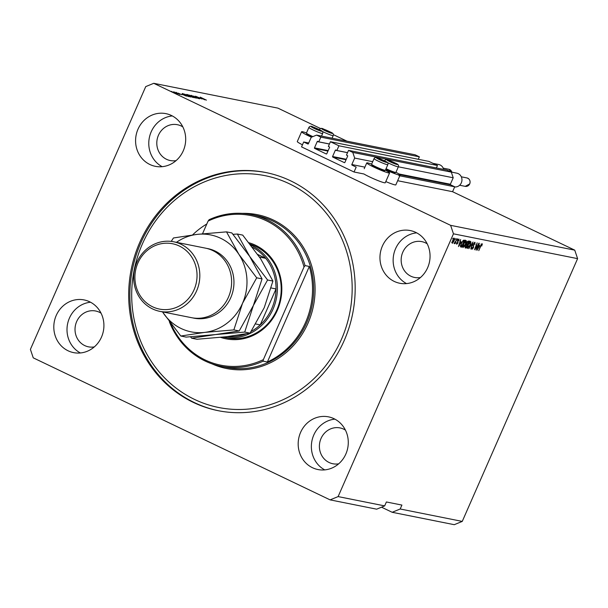 <?xml version="1.0" encoding="UTF-8"?>
<svg xmlns="http://www.w3.org/2000/svg" width="608" height="608" viewBox="0 0 608 608"><rect width="100%" height="100%" fill="white"/><g stroke="black" fill="none" stroke-linecap="round" stroke-linejoin="round"><path stroke-width="0.91" d="M303.696 141.983L301.545 146.885L354.038 172.003L356.189 167.101L352.024 165.11A0.433 0.403 -78.7 0 1 351.834 164.54L354.677 158.072L352.777 152.418L348.521 150.381L346.461 155.086L347.457 155.564A0.433 0.403 -78.7 0 1 347.647 156.134L344.888 162.404A0.433 0.403 -78.7 0 1 344.356 162.625L332.774 157.084A0.433 0.403 -78.7 0 1 332.584 156.514L335.335 150.244A0.433 0.403 -78.7 0 1 335.867 150.024L336.862 150.495L338.93 145.791L330.425 141.725L328.358 146.429L329.354 146.908A0.433 0.403 -78.7 0 1 329.544 147.47L326.785 153.748A0.433 0.403 -78.7 0 1 326.253 153.961L314.67 148.42A0.433 0.403 -78.7 0 1 314.48 147.858L317.232 141.58A0.433 0.403 -78.7 0 1 317.771 141.36L318.767 141.839L320.826 137.134L316.578 135.098L311.235 137.286L308.393 143.762A0.433 0.403 -78.7 0 1 307.861 143.974L303.696 141.983L308.727 142.994M418.281 159.288L419.36 156.826L415.112 154.797L316.578 135.098M419.36 156.826L320.826 137.134M329.437 143.974L318.767 141.839M436.384 167.945L437.464 165.49L428.959 161.416L330.425 141.725M437.464 165.49L338.93 145.791M347.54 152.631L336.862 150.495M381.52 507.186L392.175 512.286L454.244 524.689L462.255 521.406L577.6 258.636L574.75 250.154L452.572 191.702L454.723 186.793L450.558 184.802A0.433 0.403 -78.7 0 1 450.368 184.239L453.211 177.772L451.311 172.117L447.055 170.08L348.521 150.381M451.311 172.117L352.777 152.418M453.211 177.772L398.362 166.805M372.704 161.675L354.677 158.072M454.723 186.793L398.97 175.651M452.572 191.702L397.655 180.72M385.404 170.179A12.464 1.056 -156.3 0 1 389.591 172.938L385.29 182.742A12.464 1.056 -156.3 0 1 384.37 182.757A12.464 1.056 -156.3 0 1 374.52 179.162A12.464 1.056 -156.3 0 1 363.949 173.987L354.038 172.003M182.833 126.897A18.27 16.986 -78.7 0 0 177.407 124.708A18.27 16.986 -78.7 0 0 158.445 135.265A18.27 16.986 -78.7 0 0 170.248 160.542A18.27 16.986 -78.7 0 0 176.092 160.611M427.196 243.808A18.27 16.986 -78.7 0 0 421.77 241.627A18.27 16.986 -78.7 0 0 402.808 252.183A18.27 16.986 -78.7 0 0 414.61 277.461A18.27 16.986 -78.7 0 0 420.455 277.529M56.232 315.453A26.866 24.981 -78.7 0 0 73.598 352.625A26.866 24.981 -78.7 0 0 101.49 337.106A26.866 24.981 -78.7 0 0 84.132 299.934A26.866 24.981 -78.7 0 0 56.232 315.453M90.531 302.229A26.866 24.981 -78.7 0 0 69.426 318.09A26.866 24.981 -78.7 0 0 80.385 352.967M300.603 432.372A26.866 24.981 -78.7 0 0 317.961 469.543A26.866 24.981 -78.7 0 0 345.853 454.024A26.866 24.981 -78.7 0 0 328.495 416.852A26.866 24.981 -78.7 0 0 300.603 432.372M334.894 419.14A26.866 24.981 -78.7 0 0 313.789 435.009A26.866 24.981 -78.7 0 0 324.748 469.885M382.379 246.08A26.866 24.981 -78.7 0 0 399.737 283.252A26.866 24.981 -78.7 0 0 427.629 267.733A26.866 24.981 -78.7 0 0 410.271 230.561A26.866 24.981 -78.7 0 0 382.379 246.08M416.67 232.856A26.866 24.981 -78.7 0 0 395.565 248.718A26.866 24.981 -78.7 0 0 406.524 283.594M138.008 129.162A26.866 24.981 -78.7 0 0 155.374 166.334A26.866 24.981 -78.7 0 0 183.266 150.814A26.866 24.981 -78.7 0 0 165.9 113.643A26.866 24.981 -78.7 0 0 138.008 129.162M172.307 115.938A26.866 24.981 -78.7 0 0 151.202 131.799A26.866 24.981 -78.7 0 0 162.161 166.683M385.799 181.579A12.464 1.056 23.7 0 0 394.919 184.862A12.464 1.056 23.7 0 0 395.838 184.855L400.14 175.051A12.464 1.056 23.7 0 0 395.952 172.292M385.578 169.776A12.464 1.056 23.7 0 0 399.228 175.058A12.464 1.056 23.7 0 0 400.14 175.051M389.591 172.938A12.464 1.056 -156.3 0 1 388.672 172.953A12.464 1.056 -156.3 0 1 375.668 167.96A12.464 1.056 -156.3 0 1 366.761 162.914A12.464 1.056 -156.3 0 1 367.68 162.906A12.464 1.056 -156.3 0 1 371.625 164.13M306.462 132.954A12.464 1.056 23.7 0 0 302.51 131.723A12.464 1.056 23.7 0 0 301.598 131.738L297.297 141.542A12.464 1.056 23.7 0 0 302.457 144.803M301.598 131.738A12.464 1.056 23.7 0 0 311.433 137.203M139.658 242.66A121.433 112.906 -78.7 0 0 218.128 410.674A121.433 112.906 -78.7 0 0 344.204 340.526A121.433 112.906 -78.7 0 0 265.734 172.512A121.433 112.906 -78.7 0 0 139.658 242.66M345.42 430.099A18.27 16.986 -78.7 0 0 339.994 427.918A18.27 16.986 -78.7 0 0 321.032 438.474A18.27 16.986 -78.7 0 0 332.834 463.744A18.27 16.986 -78.7 0 0 338.679 463.82M101.057 313.181A18.27 16.986 -78.7 0 0 95.631 311A18.27 16.986 -78.7 0 0 76.669 321.556A18.27 16.986 -78.7 0 0 88.472 346.834A18.27 16.986 -78.7 0 0 94.316 346.902M392.175 512.286L400.186 508.995L462.255 521.406M400.186 508.995L401.911 505.073L386.392 501.972L384.666 505.894L376.656 509.177L330.106 499.875L338.116 496.592L453.462 233.822L450.619 225.34L153.756 83.311L145.745 86.594L30.4 349.364L33.25 357.846L330.106 499.875M201.962 98.891L195.48 96.186L201.94 98.952M194.134 96.414L199.698 98.823L194.134 96.414M193.861 96.049L194.37 96.52M198.9 98.572L198.451 98.086M196.513 98.162L191.034 95.296L198.466 98.549L191.93 95.684L196.513 98.162M188.754 94.985L195.312 97.941L188.989 95.137M184.239 94.08L190.798 97.044L184.475 94.232M182.309 94.08L186.413 96.14L182.172 94.324M172.224 91.793L171.319 91.36L172.224 91.793M574.75 250.154L450.619 225.34M346.963 141.17L333.336 134.649M320.606 128.562L277.894 108.125L153.756 83.311M174.344 92.621L177.437 93.89L174.344 92.621M174.83 92.317L173.926 91.884L174.83 92.317M177.445 93.252L179.945 94.369L177.445 93.252M178.874 94.096L179.413 94.286M176.776 92.705L175.872 92.272L176.776 92.705M177.977 93.085L181.944 94.787L177.977 93.085M184.323 94.848L182.157 93.526L182.955 93.685L189.293 96.718L184.323 94.848M187.674 95.144L186.633 94.422L187.469 94.59L193.808 97.622L187.674 95.144M200.891 97.797L205.002 99.856L200.807 97.987M200.306 97.234L206.431 100.145L200.207 97.136M577.6 258.636L453.462 233.822M384.666 505.894L338.116 496.592M476.216 248.581L478.899 243.177L475.882 250.04L476.839 244.279L474.438 249.751L477.166 242.828L475.92 248.444M474.962 242.288L474.848 244.788L474.582 243.086L473.518 244.15L473.533 247.616L471.922 249.341L471.983 247.122L472.264 248.535L473.472 246.833L472.925 245.837L473.229 244.12L475.068 242.326M471.284 248.079L472.264 248.535M468.852 248.634L473.016 241.999L470.812 249.022L472.53 242.774L468.852 248.634M470.63 241.422L470.957 242.66L470.204 245.07L467.537 248.467L468.016 244.72L469.368 242.311L470.736 241.46M466.116 240.525L466.442 241.756L465.69 244.165L463.022 247.562L463.501 243.823L464.854 241.414L466.222 240.555M455.225 239.506L455.939 238.587L455.225 239.506M454.518 238.207L454.138 240.943L452.246 243.375L452.595 240.684L454.586 238.23M482.159 243.732L481.802 245.989L481.794 244.53L481.285 244.994L478.777 250.618L480.54 245.898L482.159 243.732L482.372 244.302L481.658 243.96M480.92 244.104L481.361 244.317M461.206 241.87L458.485 246.559L460.628 239.522L460.264 241.68L461.206 241.87M458.972 239.096L458.941 240.836L458.637 239.803L457.938 240.502L457.968 242.972L456.714 244.264L456.699 242.714L457.018 243.55L457.642 243.01L457.596 240.57L459.063 239.126M457.794 239.392L458.174 239.582M456.061 243.101L457.018 243.55M457.132 239.886L457.847 238.967L457.132 239.886M455.612 241.338L457.034 238.807L454.837 243.793L454.906 242.942L454.039 243.443L455.612 241.338M452.618 238.99L453.332 238.062L452.618 238.99M461.29 243.428L463.851 240.168L464.649 240.327L461.639 247.19L460.492 246.825L461.29 243.428M465.09 247.821L466.625 242.911L468.327 241.064L469.163 241.232L466.154 248.094L465.188 247.882M479.796 245.586L477.067 250.276L479.218 243.238L478.846 245.396L479.796 245.586M460.446 241.718L460.089 242.326M458.721 245.769L460.765 242.653L459.808 242.212M459.754 242.379L458.934 245.875M460.765 242.653L459.998 242.501M456.502 243.306L456.927 243.512M452.565 242.66L453.857 240.89L454.191 238.914L452.899 240.692L452.565 242.66L451.615 242.212M452.018 242.402L452.496 242.63M453.728 238.693L453.332 238.496M463.63 240.16L463.364 240.76M461.001 246.149L460.735 246.757L461.639 247.19M460.476 245.814L461.708 246.331L464.018 241.072L462.931 240.601M461.32 243.375L461.229 246.232M462.156 241.718L461.571 243.496M462.878 240.662L463.532 240.973L462.414 241.84M464.018 241.072L463.532 240.973M465.994 241.543L466.442 241.756M463.06 246.62L462.658 246.97M465.211 240.092L465.538 241.323M463.372 246.764L465.409 244.097L465.766 241.323L463.775 243.899L463.372 246.764L462.399 246.301M462.673 246.43L463.258 246.704M468.145 241.049L467.879 241.665M466.762 244.203L466.473 244.872M465.508 247.053L465.249 247.661L466.154 248.094M466.655 242.843L466.952 244.279L467.476 244.378L468.532 241.976L467.446 241.505M465.401 245.875L466.222 247.236L467.119 245.184L466.176 244.743M464.679 246.658L465.758 247.144M465.986 244.933L465.652 245.989M467.119 245.184L466.313 245.092M465.91 243.8L466.952 244.279M467.286 241.718L467.658 241.893L466.906 242.964M468.532 241.976L467.97 241.862M470.508 242.448L470.957 242.66M467.575 247.524L467.172 247.874M469.726 240.988L470.052 242.227M467.886 247.661L469.923 245.001L470.28 242.227L468.289 244.804L467.886 247.661L466.914 247.205M467.187 247.327L467.765 247.608M474.438 242.425L474.392 242.987M472.872 245.381L472.978 245.944M471.618 248.231L472.127 248.474M479.028 245.427L478.671 246.042M477.31 249.485L479.347 246.369L478.397 245.921M478.344 246.096L477.523 249.584M479.347 246.369L478.587 246.217M174.549 92.72L173.189 92.044M173.318 91.922L174.58 92.652M188.267 96.307L182.932 93.89L188.191 96.482M183.145 94.27L182.932 93.89M188.298 96.102L190.061 96.687L188.252 95.6L184.824 94.438M186.747 95.395L188.32 96.041M185.045 94.286L186.77 95.334M190.023 96.239L187.469 94.59M192.782 97.212L190.175 96.178L192.706 97.386M190.775 96.611L190.175 96.186M187.925 95.266L190.152 95.95M187.127 94.878L187.948 95.198M192.812 97.006L194.575 97.592L192.766 96.505L189.339 95.342M191.262 96.3L192.835 96.946M189.559 95.19L191.284 96.239M203.133 98.967L200.777 97.979L203.133 98.967M329.072 132.194L330.258 132.544L329.764 132.012L326.602 130.492L323.684 129.656L329.072 132.194M330.174 132.529L326.602 130.492L323.836 129.496L324.246 130.021M326.344 131.07L326.602 130.492M394.235 163.37L395.42 163.727L394.934 163.187L391.765 161.667L388.846 160.839L394.235 163.37M386.05 168.705A7.524 0.638 23.7 0 0 393.148 171.722A7.524 0.638 23.7 0 0 395.861 172.429L394.904 172.801A6.794 0.578 -156.3 0 1 392.456 172.163A6.794 0.578 -156.3 0 1 385.784 169.313M395.861 172.429A7.524 0.638 23.7 0 0 395.907 172.391L398.369 166.782A7.524 0.638 -156.3 0 1 395.61 166.113A7.524 0.638 -156.3 0 1 387.159 162.42M395.337 163.712L391.765 161.667L389.006 160.679L389.409 161.204M391.506 162.245L391.765 161.667M383.686 161.264L384.872 161.614L384.378 161.074L381.208 159.562L378.29 158.726L383.686 161.264M385.312 170.324L384.355 170.696A6.794 0.578 -156.3 0 1 381.908 170.05A6.794 0.578 -156.3 0 1 375.524 167.344A6.794 0.578 -156.3 0 1 371.959 165.254L371.587 164.297A7.524 0.638 23.7 0 0 375.531 166.615A7.524 0.638 23.7 0 0 382.599 169.617A7.524 0.638 23.7 0 0 385.312 170.324A7.524 0.638 23.7 0 0 385.358 170.286L387.82 164.677A7.524 0.638 -156.3 0 1 385.062 164.008A7.524 0.638 -156.3 0 1 377.728 160.877A7.524 0.638 -156.3 0 1 374.042 158.627L371.579 164.236A7.524 0.638 23.7 0 0 371.587 164.297M384.788 161.599L381.208 159.562L378.45 158.566L378.86 159.091M380.958 160.14L381.208 159.562M318.524 130.082L319.709 130.439L319.215 129.899L316.046 128.387L313.128 127.551L318.524 130.082M321.518 136.086L322.658 133.502A7.524 0.638 -156.3 0 1 319.899 132.825A7.524 0.638 -156.3 0 1 312.565 129.702A7.524 0.638 -156.3 0 1 308.879 127.452L306.417 133.061A7.524 0.638 23.7 0 0 306.417 133.122A7.524 0.638 23.7 0 0 312.9 136.602M312.048 136.952A6.794 0.578 -156.3 0 1 306.797 134.072L306.417 133.122M319.626 130.424L316.046 128.387L313.287 127.391L313.698 127.916M315.795 128.957L316.046 128.387M248.991 242.752A49.43 45.965 101.3 0 1 277.354 310.27A49.43 45.965 101.3 0 1 220.605 337.364M250.906 245.184A48.359 44.962 101.3 0 1 273.038 309.153A48.359 44.962 101.3 0 1 222.969 337.121L226.632 337.85A48.359 44.962 -78.7 0 0 276.838 309.913A48.359 44.962 -78.7 0 0 250.116 244.18M341.491 339.226A118.21 109.911 -78.7 0 0 289.279 183.738A118.21 109.911 -78.7 0 0 142.378 243.96A118.21 109.911 -78.7 0 0 194.59 399.448A118.21 109.911 -78.7 0 0 341.491 339.226M218.713 410.788A121.433 112.906 101.3 0 1 140.828 242.896A121.433 112.906 101.3 0 1 266.319 172.634M305.543 322.46A77.376 71.942 -78.7 0 0 309.32 266.448L267.376 362.018A77.376 71.942 -78.7 0 0 305.543 322.46M206.804 224.002A77.376 71.942 -78.7 0 0 192.569 234.939M305.056 265.597L304.023 266.98A76.296 70.938 -78.7 0 0 208.088 221.084L209.122 219.701A77.376 71.942 101.3 0 1 251.279 214.556A77.376 71.942 101.3 0 1 305.056 265.597L309.32 266.448M267.376 362.018L263.104 361.16A77.376 71.942 101.3 0 1 220.947 366.305A77.376 71.942 101.3 0 1 169.32 321.617M208.088 221.084L202.51 233.799M170.962 323.806A76.296 70.938 -78.7 0 0 263.363 359.624L263.104 361.16M304.023 266.98L263.363 359.624M251.18 331.428A47.287 43.966 -78.7 0 0 260.239 324.885A47.287 43.966 -78.7 0 0 271.746 308.644A47.287 43.966 -78.7 0 0 276.017 288.944A47.287 43.966 -78.7 0 0 265.726 258.309A47.287 43.966 -78.7 0 0 252.525 247.289M255.801 323.996L260.239 324.885L276.017 288.944L271.168 287.972M227.392 336.619A47.287 43.966 -78.7 0 0 231.298 336.748A47.287 43.966 -78.7 0 0 245.807 333.921M259.54 257.07L265.726 258.309L257.784 254.509M231.298 336.748L229.421 336.376M159.798 311.342L191.611 317.695A35.462 32.976 -78.7 0 0 228.426 297.213A35.462 32.976 -78.7 0 0 205.512 248.148L173.706 241.786A35.462 32.976 101.3 0 1 196.62 290.852A35.462 32.976 101.3 0 1 159.798 311.342A35.462 32.976 101.3 0 1 136.884 262.276A35.462 32.976 101.3 0 1 173.706 241.786M194.036 289.834A33.311 30.978 -78.7 0 0 179.314 246.012A33.311 30.978 -78.7 0 0 137.917 262.983A33.311 30.978 -78.7 0 0 152.631 306.804A33.311 30.978 -78.7 0 0 194.036 289.834M244.712 332.067L253.384 305.482L267.573 279.992L249.713 256.462L237.371 234.034L242.714 235.098L260.574 258.628L272.916 281.056L264.244 307.648L250.055 333.138L226.282 336.748L196.992 339.256L191.649 338.192L215.422 334.582L244.712 332.067L250.055 333.138M267.573 279.992L272.916 281.056M237.371 234.034L233.024 234.323M190.479 336.802L191.649 338.192M162.541 311.889A49.43 45.965 -78.7 0 0 162.929 312.489A49.43 45.965 -78.7 0 0 204.562 332.409L233.852 329.901L242.524 303.308L256.713 277.818L238.853 254.288L226.51 231.861L231.853 232.932L249.713 256.462L262.056 278.89L253.384 305.482L239.195 330.965L215.422 334.582L186.132 337.09L180.789 336.019L204.562 332.409A49.43 45.965 -78.7 0 0 242.524 303.308A49.43 45.965 -78.7 0 0 238.853 254.288A49.43 45.965 -78.7 0 0 197.22 234.369A49.43 45.965 -78.7 0 0 176.442 242.334M226.51 231.861L197.22 234.369L173.447 237.979L171.228 241.399M162.929 312.489L180.789 336.019M256.713 277.818L262.056 278.89M233.852 329.901L239.195 330.965M443.658 169.396A6.984 6.498 -78.7 0 0 438.725 164.51L433.048 163.377M454.655 186.952A6.984 6.498 -78.7 0 0 461.335 182.833A6.984 6.498 -78.7 0 0 456.828 173.174L451.144 172.034M329.414 144.02L317.232 141.58M328.168 150.594L314.48 147.858M327.955 151.08L314.67 148.42M347.518 152.676L335.335 150.244M346.271 159.25L332.584 156.514M346.058 159.737L332.774 157.084M450.368 184.239L398.924 173.956M364.899 167.154L351.834 164.54M450.558 184.802L399.927 174.686M457.414 241.042L457.946 241.3M466.085 244.826L466.625 245.085M472.88 245.229L473.624 245.586M330.19 132.833A5.806 0.494 23.7 0 0 331.261 132.544A5.806 0.494 23.7 0 0 323.821 129.2A5.806 0.494 23.7 0 0 322.749 129.481A5.806 0.494 23.7 0 0 330.19 132.833M332.074 138.191L333.207 135.607A7.524 0.638 -156.3 0 1 330.448 134.938A7.524 0.638 -156.3 0 1 321.997 131.244M395.36 164.008A5.806 0.494 23.7 0 0 396.431 163.727A5.806 0.494 23.7 0 0 388.983 160.375A5.806 0.494 23.7 0 0 387.912 160.664A5.806 0.494 23.7 0 0 395.36 164.008M384.803 161.903A5.806 0.494 23.7 0 0 385.875 161.614A5.806 0.494 23.7 0 0 378.434 158.27A5.806 0.494 23.7 0 0 377.363 158.551A5.806 0.494 23.7 0 0 384.803 161.903M319.641 130.72A5.806 0.494 23.7 0 0 320.712 130.439A5.806 0.494 23.7 0 0 313.272 127.087A5.806 0.494 23.7 0 0 312.2 127.376A5.806 0.494 23.7 0 0 319.641 130.72M220.947 366.305L226.381 367.392A77.376 71.942 -78.7 0 0 306.706 322.696A77.376 71.942 -78.7 0 0 256.713 215.642L251.279 214.556M242.106 213.378A78.447 72.937 101.3 0 1 307.998 323.205A78.447 72.937 101.3 0 1 212.017 363.865M206.674 248.406A35.462 32.976 101.3 0 1 230.759 297.677A35.462 32.976 101.3 0 1 192.782 317.908M451.835 172.17A4.302 3.998 -78.7 0 0 448.826 169.267L451.873 172.178M469.703 183.874A4.302 3.998 -78.7 0 0 466.929 177.931C469.68 178.912 470.622 180.888 469.756 183.874L465.242 186.36A4.302 3.998 -78.7 0 0 469.703 183.874M364.222 168.705L366.761 162.914M461.069 246.187L460.165 245.754M333.207 135.607C334.202 132.62 330.813 132.59 323.714 129.147C321.769 127.992 320.34 128.128 319.428 129.557M398.369 166.782C399.365 163.795 395.983 163.765 388.877 160.33C386.931 159.167 385.502 159.304 384.59 160.74M387.82 164.677C388.808 161.682 385.426 161.652 378.328 158.217C376.375 157.062 374.954 157.198 374.042 158.627M322.658 133.502C323.646 130.507 320.264 130.477 313.166 127.042C311.212 125.886 309.784 126.023 308.879 127.452M448.826 169.267L443.217 168.15M466.929 177.931L461.32 176.806M465.242 186.36L459.633 185.242"/></g></svg>
